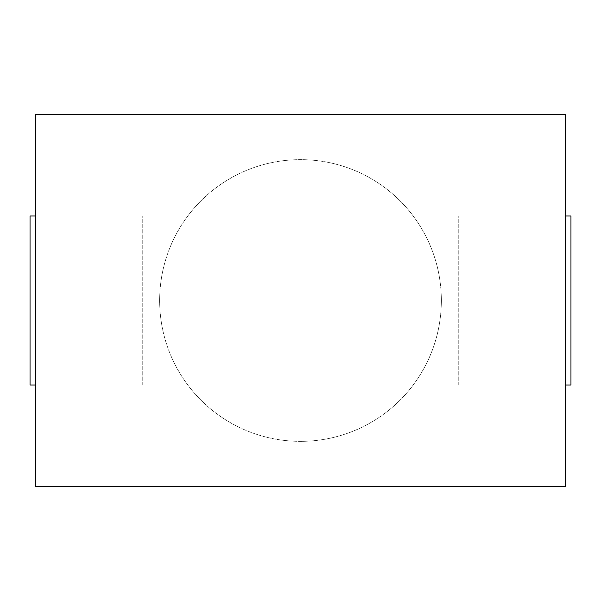 <?xml version="1.0" encoding="UTF-8"?>
<svg xmlns="http://www.w3.org/2000/svg" width="601" height="601" viewBox="0 0 601 601"><rect width="100%" height="100%" fill="white"/><g stroke="black" fill="none" stroke-linecap="round" stroke-linejoin="round"><path stroke-width="0.45" stroke-dasharray="3 2.25" d="M458.262 385.016L458.262 215.984L570.95 215.984L570.95 385.016L458.262 385.016L458.262 215.984L565.316 215.984L565.316 114.566L35.684 114.566L35.684 215.984L142.737 215.984L142.737 385.016L30.05 385.016L30.05 215.984L142.737 215.984L142.737 385.016L35.684 385.016L35.684 486.434L565.316 486.434L565.316 385.016L458.262 385.016M441.359 300.5A140.859 140.859 0 0 1 300.5 441.359A140.859 140.859 0 0 1 159.641 300.5A140.859 140.859 0 0 1 300.5 159.641A140.859 140.859 0 0 1 441.359 300.5A140.859 140.859 0 0 1 300.5 441.359A140.859 140.859 0 0 1 159.641 300.5A140.859 140.859 0 0 1 300.5 159.641A140.859 140.859 0 0 1 441.359 300.5M565.316 215.984L565.316 385.016M35.684 215.984L35.684 385.016"/><path stroke-width="0.9" d="M565.316 215.984L570.95 215.984L570.95 385.016L565.316 385.016M565.316 486.434L565.316 114.566L35.684 114.566L35.684 486.434L565.316 486.434M35.684 385.016L30.05 385.016L30.05 215.984L35.684 215.984"/></g></svg>
